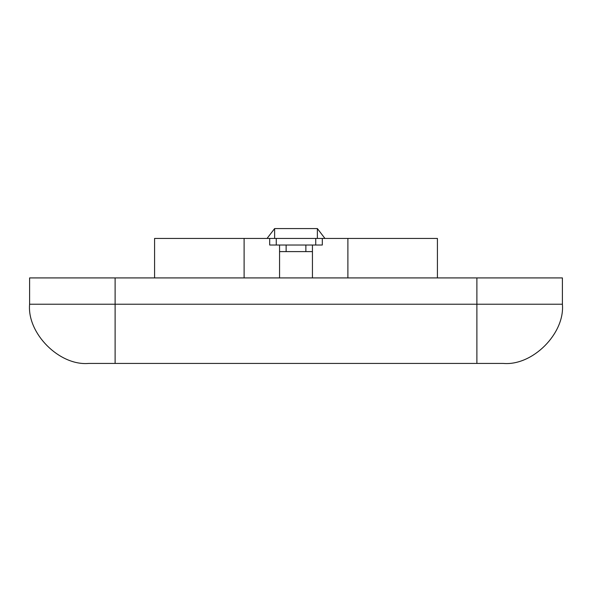 <?xml version="1.0" encoding="UTF-8"?>
<svg xmlns="http://www.w3.org/2000/svg" width="592" height="592" viewBox="0 0 592 592"><rect width="100%" height="100%" fill="white"/><g stroke="black" fill="none" stroke-linecap="round" stroke-linejoin="round"><path stroke-width="0.89" d="M274.621 238.443L274.621 228.579L267.059 238.443M154.579 277.914L154.579 238.443L244.104 238.443L244.104 277.914M347.896 277.914L347.896 238.443L322.314 238.443L322.314 245.021L312.443 245.021L312.443 277.914M279.557 277.914L279.557 245.021L269.686 245.021L269.686 238.443L244.104 238.443M279.557 251.6L312.443 251.6M312.443 245.021L279.557 245.021M305.864 251.6L305.864 245.021M286.136 251.6L286.136 245.021M347.896 238.443L437.421 238.443L347.896 238.443M322.314 238.443L269.686 238.443M476.886 363.421L503.2 363.421C532.489 366.071 565.049 333.511 562.4 304.221L562.4 277.914L29.6 277.914L29.6 304.221L115.114 304.221L115.114 363.421L476.886 363.421L476.886 304.221L562.4 304.221M29.6 304.221C26.951 333.511 59.511 366.071 88.8 363.421L115.114 363.421M317.379 238.443L317.379 228.579L324.941 238.443M274.621 228.579L317.379 228.579M315.736 245.021L315.736 238.443M276.264 245.021L276.264 238.443M476.886 277.914L476.886 304.221L115.114 304.221L115.114 277.914M437.421 238.443L437.421 277.914"/></g></svg>
